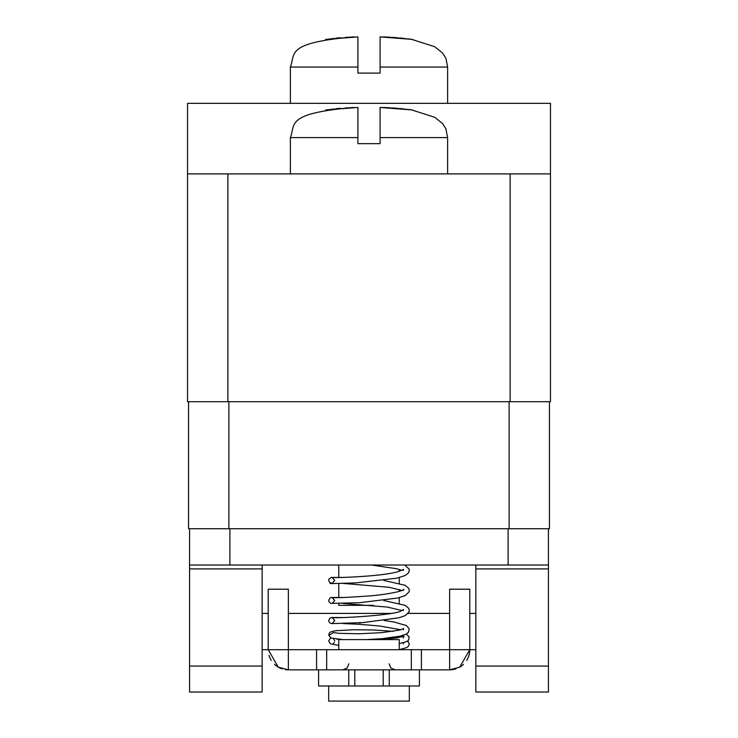 <?xml version="1.0" encoding="UTF-8"?>
<svg xmlns="http://www.w3.org/2000/svg" width="738" height="738" viewBox="0 0 738 738"><rect width="100%" height="100%" fill="white"/><g stroke="black" fill="none" stroke-linecap="round" stroke-linejoin="round"><path stroke-width="1.11" d="M550.447 103.338L187.553 103.338L187.553 173.9L550.447 173.9L550.447 103.338M550.447 173.9L550.447 401.712L187.553 401.712L187.553 173.9M353.317 107.462C285.043 113.523 295.689 124.113 290.375 137.609L357.912 137.609L357.912 143.661L380.088 143.661L380.088 137.609L447.625 137.609L445.89 128.855L442.643 123.68L434.811 117.324L411.149 109.759L384.683 107.462M327.183 109.953L333.788 108.984M335.772 108.754L340.541 108.292M345.596 107.923L347.69 107.803M349.646 107.711L351.925 107.619M353.705 107.563L354.24 107.545M380.374 107.471L383.566 107.545M383.631 107.545L384.212 107.563M385.061 107.582L385.762 107.61M388.354 107.711L390.319 107.803M392.551 107.933L394.332 108.052M395.356 108.126L397.625 108.302M399.59 108.486L402.275 108.763M403.317 108.873L404.433 109.012M357.912 137.609L357.912 107.462L325.652 109.962M412.348 109.962L380.088 107.462L380.088 137.609L447.625 137.609L447.625 173.9M188.559 401.712L188.559 528.731L549.441 528.731L549.441 401.712M548.426 528.731L548.426 692.032L475.853 692.032L475.853 565.013M262.147 565.013L262.147 692.032L189.574 692.032L189.574 528.731M548.426 565.013L189.574 565.013M449.645 649.689L449.645 669.855L449.645 649.689L469.802 649.689L469.802 589.21L449.645 589.21L449.645 649.689L421.416 649.689L421.416 669.855L288.355 669.855L288.355 649.689L288.355 669.855L278.291 667.161L268.198 649.689L288.355 649.689L288.355 589.21L268.198 589.21L268.198 649.689L262.147 649.689M288.355 649.689L421.416 649.689M466.72 660.399A20.157 20.157 0 0 0 469.802 649.689L459.691 667.17L449.645 669.855L421.416 669.855M419.405 685.98L419.405 669.855L419.405 685.98L318.595 685.98L318.604 669.855L318.595 685.98M326.666 649.689L326.666 669.855M411.334 649.689L411.334 669.855M316.584 649.689L316.584 669.855M269.001 655.326A20.157 20.157 0 0 0 271.252 660.362M274.49 664.32A20.157 20.157 0 0 0 282.101 668.859M285.32 669.624A20.157 20.157 0 0 0 287.562 669.836M450.448 669.836A20.157 20.157 0 0 0 455.936 668.84M459.691 667.17A20.157 20.157 0 0 0 463.464 664.366M409.322 685.98L409.322 701.1L328.678 701.1L328.678 685.98M407.782 640.925L409.295 643.923L408.52 646.165L406.887 647.549L399.24 649.68L399.24 639.606L338.76 639.606L338.76 649.689M399.24 569.422L399.24 571.332M399.24 577.577L399.24 583.241M399.24 589.487L399.24 591.396M399.24 597.651L399.24 603.315M373.308 605.335L338.76 605.335L338.76 603.573M338.76 565.013L338.76 577.319M338.76 583.509L338.76 597.383M353.317 36.9C285.043 42.961 295.689 53.551 290.375 67.047L357.912 67.047L357.912 73.099L380.088 73.099L380.088 67.047L447.625 67.047L445.89 58.293L442.643 53.118L434.811 46.762L411.149 39.197L384.683 36.9M327.183 39.391L333.788 38.422M335.772 38.191L340.541 37.73M345.596 37.361L347.69 37.241M349.646 37.149L351.925 37.057M353.705 37.001L354.24 36.983M380.374 36.909L383.566 36.983M383.631 36.983L384.212 37.001M385.061 37.02L385.762 37.048M388.354 37.149L390.319 37.241M392.551 37.37L394.332 37.49M395.356 37.564L397.625 37.739M399.59 37.924L402.275 38.201M403.317 38.311L404.433 38.45M357.912 67.047L357.912 36.9L325.652 39.4M412.348 39.4L380.088 36.9L380.088 67.047L447.625 67.047L447.625 103.338M510.124 401.712L510.124 173.9M227.876 401.712L227.876 173.9M509.119 528.731L509.119 401.712M228.881 528.731L228.881 401.712M360.19 622.771L359.554 624.302L343.216 623.545M330.799 638.01L329.056 635.298L333.419 632.567M348.751 669.855L348.751 685.98M389.249 669.855L389.249 685.98M354.803 669.855L354.803 685.98M383.197 669.855L383.197 685.98M548.426 568.915L475.853 568.915M262.147 568.915L189.574 568.915M262.147 666.063L189.574 666.063M548.426 666.063L475.853 666.063M229.887 565.013L229.887 528.731M508.113 565.013L508.113 528.731M290.375 173.9L290.375 137.609M469.802 649.689L475.853 649.689M262.147 613.398L268.198 613.398M288.355 613.398L390.688 613.398M408.215 613.398L449.645 613.398M469.802 613.398L475.853 613.398M404.701 565.013L409.064 568.989L409.313 570.391L408.511 572.9L405.051 575.575L396.841 578.168L355.965 582.882C314.858 584.21 336.925 583.14 329.932 582.854L328.678 580.409L329.019 579.044L331.214 577.439L343.207 577.411M383.686 580.409L405.153 585.299L408.732 588.306L409.322 590.446L409.073 591.839L405.273 595.529L398.05 597.946L359.36 602.752L330.845 603.37L329.019 601.848L328.678 600.483L329.932 598.038L331.214 597.503L343.198 597.476M383.686 600.483L405.061 605.326L408.64 608.195L409.313 610.501L409.064 611.903L405.263 615.612L399.074 617.752L362.875 622.586L332.045 623.601L329.914 622.973L329.01 621.885L328.687 620.547L329.941 618.112L331.722 617.512L343.216 617.549M332.22 623.499L334.738 620.547L332.201 617.595C339.323 618.435 395.946 615.04 400.882 610.926L403.575 609.579L403.271 610.501M401.924 570.373L396.62 568.721L371.352 565.013M403.271 570.391L403.585 569.441L397.487 571.821C380.845 576.599 333.419 578.029 332.192 577.457L334.729 580.409L332.192 583.361M343.188 583.417L389.092 587.282L401.924 590.446M403.271 590.446L403.585 589.505C405.042 588.675 403.658 592.337 373.234 595.631C350.006 597.356 336.325 597.992 332.192 597.531L334.729 600.483L332.192 603.426M343.207 603.481L387.275 607.06L401.924 610.52M403.271 629.8L403.741 628.555L399.765 630.049L381.694 632.669L358.871 633.776L338.991 633.342L333.391 632.549M366.389 639.606L382.256 638.665L400.254 636.128L406.315 634.062L408.658 631.996L409.147 628.684L406.37 625.547L393.88 621.959L384.074 620.492M342.967 639.606L330.67 637.946L328.705 634.901L329.249 633.121L330.412 632.014L335.569 630.722L354.258 629.735L373.041 629.957L393.179 631.341M400.854 629.754L379.719 626.027L359.554 624.302M393.262 637.411L397.007 637.918M334.314 642.383L333.401 643.278M406.361 634.034L409.156 636.876L408.548 640.132L406.906 641.516L399.24 643.665M338.76 645.436L330.338 643.767L328.696 640.916L330.606 637.918M348.843 663.803L347.1 668.047L342.792 669.855M389.157 663.803L390.9 668.047L395.208 669.855M403.271 637.909L404.018 636.193L396.638 637.973L378.52 639.606M341.546 639.606L336.989 639.209M333.419 638.573L334.738 640.916M403.252 643.933L404 642.235M290.375 103.338L290.375 67.047"/></g></svg>
